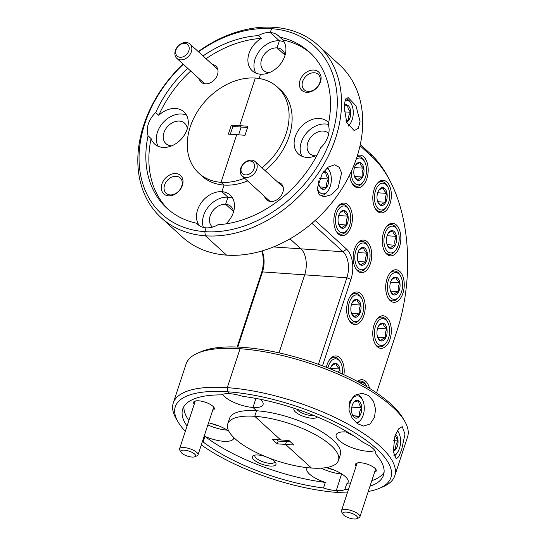 <?xml version="1.0" encoding="UTF-8"?>
<svg xmlns="http://www.w3.org/2000/svg" width="546" height="546" viewBox="0 0 546 546"><rect width="100%" height="100%" fill="white"/><g stroke="black" fill="none" stroke-linecap="round" stroke-linejoin="round"><path stroke-width="0.82" d="M328.753 133.47A13.834 10.408 -47.6 0 0 328.494 133.224A13.834 10.408 -47.6 0 0 323.246 131.074A13.834 10.408 -47.6 0 0 309.282 139.401A13.834 10.408 -47.6 0 0 309.855 153.672A13.834 10.408 -47.6 0 0 315.11 155.822A13.834 10.408 -47.6 0 0 315.533 155.842M313.895 70.052A12.435 9.357 -47.6 0 0 300.007 80.467A12.435 9.357 -47.6 0 0 306.579 92.294A12.435 9.357 -47.6 0 0 320.468 81.886A12.435 9.357 -47.6 0 0 313.895 70.052M314.284 72.761A10.415 7.835 -47.6 0 0 303.774 79.027A10.415 7.835 -47.6 0 0 304.204 89.769A10.415 7.835 -47.6 0 0 308.156 91.387A10.415 7.835 -47.6 0 0 318.666 85.121A10.415 7.835 -47.6 0 0 318.236 74.379A10.415 7.835 -47.6 0 0 314.284 72.761M294.192 408.292A12.435 4.197 -161.8 0 0 298.553 414.155A12.435 4.197 -161.8 0 0 311.752 418.222A12.435 4.197 -161.8 0 0 317.342 416.939M296.703 409.131A10.415 3.515 -161.8 0 0 311.363 415.52A10.415 3.515 -161.8 0 0 313.793 415.472M374.597 472.188A10.879 3.672 -161.8 0 0 375.948 469.505A10.879 3.672 -161.8 0 0 360.585 462.755A10.879 3.672 -161.8 0 0 356.647 463.158A10.879 3.672 -161.8 0 0 356.142 466.12M264.605 196.458A10.879 8.19 -47.6 0 0 270.68 201.488A10.879 8.19 -47.6 0 0 282.712 192.724A10.879 8.19 -47.6 0 0 277.696 182.098M347.666 432.07A21.765 7.337 -161.8 0 0 346.266 431.947A21.765 7.337 -161.8 0 0 336.186 434.807A21.765 7.337 -161.8 0 0 345.57 444.806A21.765 7.337 -161.8 0 0 367.451 451.262A21.765 7.337 -161.8 0 0 374.904 450.621M346.212 431.941A21.765 7.337 -161.8 0 0 353.549 435.715M328.651 122.72A21.765 16.373 -47.6 0 0 327.784 121.847A21.765 16.373 -47.6 0 0 319.519 118.468A21.765 16.373 -47.6 0 0 297.563 131.566A21.765 16.373 -47.6 0 0 298.457 154.013A21.765 16.373 -47.6 0 0 306.722 157.391A21.765 16.373 -47.6 0 0 317.069 155.146M328.31 124.42A21.765 16.373 -47.6 0 0 325.573 123.983A21.765 16.373 -47.6 0 0 305.118 134.807A21.765 16.373 -47.6 0 0 301.952 156.258M349.467 402.04L354.572 395.249L362.203 393.257L368.652 395.57L373.457 401.208L375.539 409.077L374.536 417.164L370.188 423.942L363.656 426.078L357.377 423.662L352.074 417.97L349.01 410.217L349.467 402.04M394.963 435.79L398.457 428.951L402.231 426.631L404.989 434.118L401.672 449.638L398.812 456.586L396.253 458.933L393.257 451.556L394.963 435.79M344.157 106.914L345.222 99.993L348.123 97.522L355.999 105.842L360.046 121.403L358.353 128.249L354.224 130.665L346.744 122.509L344.157 106.914M322.222 173.642L328.16 167.083L334.548 164.831L339.073 167.178L341.598 172.952L338.111 188.124L331.483 194.663L323.928 196.813L318.994 194.376L317.185 188.561L322.222 173.642M349.699 174.836A16.319 9.234 94 0 0 357.773 187.674A16.319 9.234 94 0 0 366.851 178.638A16.319 9.234 94 0 0 360.032 155.112A16.319 9.234 94 0 0 357.391 155.59M351.078 226.597A16.319 9.234 94 0 0 344.267 203.071A16.319 9.234 94 0 0 335.189 212.107A16.319 9.234 94 0 0 342.008 235.633A16.319 9.234 94 0 0 351.078 226.597M370.379 263.616A16.319 9.234 94 0 0 363.561 240.09A16.319 9.234 94 0 0 354.49 249.126A16.319 9.234 94 0 0 361.302 272.652A16.319 9.234 94 0 0 370.379 263.616M399.501 246.806A16.319 9.234 94 0 0 392.69 223.28A16.319 9.234 94 0 0 383.613 232.316A16.319 9.234 94 0 0 390.431 255.842A16.319 9.234 94 0 0 399.501 246.806M390.028 203.835A16.319 9.234 94 0 0 383.217 180.31A16.319 9.234 94 0 0 374.14 189.353A16.319 9.234 94 0 0 380.958 212.879A16.319 9.234 94 0 0 390.028 203.835M402.914 293.277A16.319 9.234 94 0 0 396.096 269.751A16.319 9.234 94 0 0 387.025 278.788A16.319 9.234 94 0 0 393.837 302.313A16.319 9.234 94 0 0 402.914 293.277M363.882 315.513A16.319 9.234 94 0 0 357.07 291.987A16.319 9.234 94 0 0 347.993 301.023A16.319 9.234 94 0 0 354.811 324.549A16.319 9.234 94 0 0 363.882 315.513M389.987 339.312A16.319 9.234 94 0 0 383.176 315.786A16.319 9.234 94 0 0 374.099 324.822A16.319 9.234 94 0 0 380.917 348.348A16.319 9.234 94 0 0 389.987 339.312M369.546 388.356A16.319 9.234 94 0 0 362.148 379.729A16.319 9.234 94 0 0 357.514 381.49M343.932 374.761A16.319 9.234 94 0 0 336.043 355.931A16.319 9.234 94 0 0 326.972 364.974A16.319 9.234 94 0 0 326.331 367.301M318.42 364.339L346.881 277.771L304.688 274.843L279.033 352.866L304.688 274.843A19.431 10.995 94 0 0 300.942 248.846L289.987 238.855L300.942 248.846A19.431 10.995 -86 0 1 304.688 274.843L262.49 271.915L237.783 347.065M233.545 211.882A13.834 10.408 -47.6 0 0 230.862 206.429A13.834 10.408 -47.6 0 0 225.614 204.279L233.49 211.466L225.614 204.279L227.941 197.188L221.888 191.673L227.941 197.188L225.614 204.279A13.834 10.408 -47.6 0 0 211.65 212.606A13.834 10.408 -47.6 0 0 212.223 226.877A13.834 10.408 -47.6 0 0 212.49 227.109M225.88 223.894A21.765 16.373 -47.6 0 0 230.153 195.052A21.765 16.373 -47.6 0 0 221.888 191.673L224.058 185.067L221.034 182.309A58.292 43.857 -47.6 0 0 244.567 178.18M262.012 167.793A58.292 43.857 -47.6 0 0 277.45 87.107A58.292 43.857 -47.6 0 0 255.31 78.051L239.66 125.662L241.175 127.041L238.609 134.828L241.175 127.041L232.862 126.467L231.347 125.089L228.378 134.118L236.691 134.698L221.034 182.309L236.691 134.698L244.997 135.272L247.973 126.242L239.66 125.662L241.175 127.041L247.563 127.484M258.34 35.627L261.363 38.384A21.765 16.373 -47.6 0 0 252.245 70.823A21.765 16.373 -47.6 0 0 260.51 74.208L259.104 78.487L260.51 74.208A21.765 16.373 -47.6 0 0 281.893 62.039A21.765 16.373 -47.6 0 0 282.726 39.865L279.695 37.108A21.765 16.373 -47.6 0 0 278.542 35.906A21.765 16.373 -47.6 0 0 270.284 32.521L279.361 40.8L270.284 32.521L271.539 28.699L270.284 32.521A21.765 16.373 -47.6 0 0 258.34 35.627A105.699 79.532 -47.6 0 0 203.016 55.951M284.964 55.494A13.834 10.408 -47.6 0 0 282.282 50.041A13.834 10.408 -47.6 0 0 277.027 47.891A13.834 10.408 -47.6 0 0 263.07 56.218A13.834 10.408 -47.6 0 0 263.643 70.489A13.834 10.408 -47.6 0 0 268.891 72.638L268.891 72.638A13.834 10.408 -47.6 0 0 269.315 72.659M338.479 460.38L340.308 454.825A58.292 19.663 -161.8 0 0 315.158 428.037A58.292 19.663 -161.8 0 0 256.559 410.749L254.736 416.305A58.292 19.663 -161.8 0 0 227.73 423.969A58.292 19.663 -161.8 0 0 252.88 450.757A58.292 19.663 -161.8 0 0 311.479 468.045L285.565 444.417L277.252 443.843L272.338 439.359L288.957 440.513L293.878 444.997L285.565 444.417L286.479 441.639L284.937 440.233L286.479 441.639L285.565 444.417L311.479 468.045A58.292 19.663 -161.8 0 0 338.479 460.38A58.292 19.663 -161.8 0 0 313.336 433.599A58.292 19.663 -161.8 0 0 254.736 416.305L280.644 439.933L254.736 416.305L256.559 410.749L252.969 407.466A21.765 7.337 -161.8 0 0 263.049 404.606A21.765 7.337 -161.8 0 0 260.572 399.331M255.938 398.43L252.969 407.466L255.938 398.43M201.297 444.915A113.472 38.275 -161.8 0 0 338.336 492.533L336.254 490.636L341.632 473.86L336.254 490.636L338.336 492.533A113.472 38.275 -161.8 0 0 347.324 492.929M197.823 353.091L201.372 351.576A113.472 38.275 18.2 0 1 242.499 347.331L240.069 348.737L227.273 387.66A116.585 39.319 18.2 0 1 344.471 422.242A116.585 39.319 18.2 0 1 394.772 475.805A116.585 39.319 18.2 0 1 383.019 486.773L379.463 488.288A113.472 38.275 -161.8 0 0 357.562 434.493A113.472 38.275 -161.8 0 0 227.873 391.816L229.955 393.714L227.873 391.816L227.273 387.66L240.069 348.737L242.499 347.331A113.472 38.275 18.2 0 1 402.655 417.751L404.613 421.082A116.585 39.319 -161.8 0 0 240.069 348.737A116.585 39.319 -161.8 0 0 197.823 353.091A116.585 39.319 -161.8 0 0 186.07 364.059L173.273 402.982A116.585 39.319 18.2 0 1 227.273 387.66L227.873 391.816A113.472 38.275 -161.8 0 0 178.18 422.113A113.472 38.275 -161.8 0 0 185.312 431.34M183.326 64.291A113.472 85.381 -47.6 0 0 139.783 169.881A113.472 85.381 -47.6 0 0 204.811 231.661L206.067 227.839L204.811 231.661L205.405 235.817A116.585 87.715 132.4 0 1 161.138 217.711L182.323 237.025A116.585 87.715 -47.6 0 0 226.59 255.132L205.405 235.817L226.59 255.132A116.585 87.715 -47.6 0 0 344.219 184.978A116.585 87.715 -47.6 0 0 339.421 64.728L318.236 45.414A116.585 87.715 132.4 0 1 323.034 165.663A116.585 87.715 132.4 0 1 205.405 235.817L204.811 231.661A113.472 85.381 -47.6 0 0 331.511 136.657A113.472 85.381 -47.6 0 0 271.539 28.699L273.962 27.3A116.585 87.715 132.4 0 1 318.236 45.414M369.983 486.22A105.699 35.647 -161.8 0 0 383.517 475.191A105.699 35.647 -161.8 0 0 375.716 453.924A21.765 7.337 -161.8 0 0 363.076 442.403A105.699 35.647 -161.8 0 0 242.724 396.362A21.765 7.337 -161.8 0 0 229.955 393.714A21.765 7.337 -161.8 0 0 221.369 394.881A105.699 35.647 -161.8 0 0 182.692 409.159A105.699 35.647 -161.8 0 0 187.039 426.071M187.674 68.257A105.699 79.532 -47.6 0 0 155.706 112.578L158.729 115.343A21.765 16.373 -47.6 0 1 175.675 108.49A21.765 16.373 -47.6 0 1 183.941 111.869A21.765 16.373 -47.6 0 1 184.835 134.316A21.765 16.373 -47.6 0 1 162.879 147.413A21.765 16.373 -47.6 0 1 154.614 144.028A21.765 16.373 -47.6 0 1 151.092 138.568L148.068 135.804A105.699 79.532 -47.6 0 0 166.96 208.285A105.699 79.532 -47.6 0 0 196.649 223.253A21.765 16.373 -47.6 0 0 197.802 224.454A21.765 16.373 -47.6 0 0 206.067 227.839A21.765 16.373 -47.6 0 0 218.011 224.734A105.699 79.532 -47.6 0 0 320.645 147.782A21.765 16.373 -47.6 0 0 328.276 124.556A105.699 79.532 -47.6 0 0 309.391 52.075A105.699 79.532 -47.6 0 0 279.695 37.108M310.879 53.481A105.699 79.532 -47.6 0 0 282.726 39.865M368.25 491.489A113.472 38.275 -161.8 0 0 379.463 488.288M233.811 437.571A21.765 7.337 -161.8 0 1 233.681 438.424A21.765 7.337 -161.8 0 1 223.601 441.284A21.765 7.337 -161.8 0 1 204.968 436.39L203.139 441.953A105.699 35.647 -161.8 0 0 323.485 487.988A21.765 7.337 -161.8 0 0 336.254 490.636A21.765 7.337 -161.8 0 0 344.847 489.469A105.699 35.647 -161.8 0 0 348.471 489.428M277.252 443.843L278.167 441.059L290.499 441.919M376.556 392.874L396.997 330.705A130.105 73.614 94 0 0 390.608 182.043A130.105 73.614 94 0 0 371.922 156.613L360.019 145.755M315.144 220.482L346.608 249.167A22.536 12.749 -86 0 1 350.948 279.327L322.509 365.84M360.278 144.54L370.284 153.651A133.21 75.368 -86 0 1 389.414 179.695L390.608 182.043M350.948 279.327L346.881 277.771A19.431 10.995 94 0 0 343.134 251.767L311.923 223.314M277.027 47.891L284.91 55.071L277.027 47.891L279.361 40.8L277.027 47.891M394.772 475.805L407.569 436.882A116.585 39.319 -161.8 0 0 404.613 421.082M231.347 125.089L239.66 125.662L255.31 78.051A58.292 43.857 -47.6 0 0 196.499 113.131A58.292 43.857 -47.6 0 0 198.901 173.253A58.292 43.857 -47.6 0 0 221.034 182.309L224.058 185.067A58.292 43.857 -47.6 0 0 247.591 180.938M265.042 170.557A58.292 43.857 -47.6 0 0 280.473 89.865L277.45 87.107M350.3 483.872A105.699 35.647 -161.8 0 1 346.676 483.913L344.847 489.469M371.812 480.657A105.699 35.647 -161.8 0 0 384.091 472.297M346.676 483.913A21.765 7.337 -161.8 0 0 348.164 482.214A21.765 7.337 -161.8 0 0 326.733 467.526M284.132 41.933A21.765 16.373 -47.6 0 0 279.361 40.8A21.765 16.373 -47.6 0 0 258.906 51.624A21.765 16.373 -47.6 0 0 255.74 73.075M232.712 198.321A21.765 16.373 -47.6 0 0 227.941 197.188A21.765 16.373 -47.6 0 0 208.36 206.879A21.765 16.373 -47.6 0 0 203.412 227.423M321.15 468.154A21.765 7.337 -161.8 0 0 341.741 473.955A21.765 7.337 -161.8 0 0 341.796 473.962M211.616 423.56A13.834 4.668 -161.8 0 0 218.919 425.962M187.333 128.699A13.834 10.408 -47.6 0 0 184.65 123.246A13.834 10.408 -47.6 0 0 179.395 121.096A13.834 10.408 -47.6 0 0 165.438 129.422A13.834 10.408 -47.6 0 0 166.011 143.694A13.834 10.408 -47.6 0 0 171.26 145.843A13.834 10.408 -47.6 0 0 171.683 145.864M175.819 173.58A12.435 9.357 -47.6 0 0 161.937 183.995A12.435 9.357 -47.6 0 0 168.509 195.823A12.435 9.357 -47.6 0 0 182.391 185.415A12.435 9.357 -47.6 0 0 175.819 173.58M176.208 176.283A10.415 7.835 -47.6 0 0 165.704 182.555A10.415 7.835 -47.6 0 0 166.127 193.298A10.415 7.835 -47.6 0 0 170.086 194.915A10.415 7.835 -47.6 0 0 180.596 188.643A10.415 7.835 -47.6 0 0 180.166 177.907A10.415 7.835 -47.6 0 0 176.208 176.283M264.714 456.299A12.435 4.197 -161.8 0 0 258.115 455.009A12.435 4.197 -161.8 0 0 253.61 455.473A12.435 4.197 -161.8 0 0 256.013 461.37A12.435 4.197 -161.8 0 0 270.222 466.045A12.435 4.197 -161.8 0 0 275.669 462.721A12.435 4.197 -161.8 0 0 270.134 458.449M255.078 455.084A10.415 3.515 -161.8 0 0 254.873 455.466A10.415 3.515 -161.8 0 0 259.364 460.251A10.415 3.515 -161.8 0 0 269.833 463.342A10.415 3.515 -161.8 0 0 274.658 461.971A10.415 3.515 -161.8 0 0 274.72 461.541M212.694 410.251A10.879 3.672 -161.8 0 0 214.046 407.575A10.879 3.672 -161.8 0 0 198.689 400.819A10.879 3.672 -161.8 0 0 194.745 401.228A10.879 3.672 -161.8 0 0 194.24 404.183M199.249 78.815A10.879 8.19 -47.6 0 0 205.323 83.852A10.879 8.19 -47.6 0 0 217.356 75.082A10.879 8.19 -47.6 0 0 212.346 64.455M202.389 441.612A21.765 7.337 -161.8 0 0 203.139 441.953M207.869 424.931A21.765 7.337 -161.8 0 0 227.259 430.159A21.765 7.337 -161.8 0 0 227.313 430.166M155.706 112.578A21.765 16.373 -47.6 0 0 148.068 135.804M186.5 115.138A21.765 16.373 -47.6 0 0 181.729 114.005A21.765 16.373 -47.6 0 0 161.275 124.829A21.765 16.373 -47.6 0 0 158.108 146.28M222.502 394.355A21.765 7.337 -161.8 0 0 252.969 407.466L256.559 410.749A58.292 19.663 -161.8 0 0 229.559 418.407L227.73 423.969M198.901 173.253L201.924 176.017A58.292 43.857 -47.6 0 0 224.058 185.067L221.888 191.673A21.765 16.373 -47.6 0 0 200.648 203.624A21.765 16.373 -47.6 0 0 199.433 225.71M198.225 51.583A116.585 87.715 132.4 0 1 273.962 27.3L271.539 28.699A113.472 85.381 -47.6 0 0 198.505 51.836M323.485 487.988L325.314 482.425A105.699 35.647 -161.8 0 1 204.968 436.39M196.649 223.253L199.106 225.491M151.092 138.568A105.699 79.532 -47.6 0 0 168.496 209.644M276.624 439.653L278.167 441.059M232.862 126.467L230.303 134.255M237.141 347.038L261.445 273.116A22.536 12.749 94 0 0 261.814 251.017M262.1 250.935A19.431 10.995 -86 0 1 262.49 271.915L261.445 273.116M161.138 217.711A116.585 87.715 132.4 0 1 183.101 64.087M178.18 422.113L176.221 418.782A116.585 39.319 18.2 0 1 173.273 402.982M261.363 38.384A105.699 79.532 -47.6 0 0 206.04 58.709M190.697 71.014A105.699 79.532 -47.6 0 0 158.729 115.343M183.947 406.49A105.699 35.647 -161.8 0 0 188.868 420.509M307.378 467.676A21.765 7.337 -161.8 0 0 306.818 468.625A21.765 7.337 -161.8 0 0 325.314 482.425M228.829 431.19A21.765 7.337 -161.8 0 0 208.558 422.843M326.563 467.553A13.834 4.668 -161.8 0 0 333.401 469.758M393.932 455.46A13.432 7.596 94 0 0 397.488 452.45A13.432 7.596 94 0 0 399.843 447.147A13.432 7.596 94 0 0 398.846 432.958A13.432 7.596 94 0 0 397.256 430.671M397.488 452.45L396.765 453.487A14.919 8.443 -86 0 1 394.137 456.149M397.42 430.405A14.919 8.443 -86 0 1 398.266 431.831L398.846 432.958M393.229 451.221A8.975 5.078 94 0 0 395.836 449.303A8.975 5.078 94 0 0 398.054 440.943A8.975 5.078 94 0 0 395.516 434.241M393.134 449.74L395.836 449.303C395.29 446.43 396.027 443.639 398.054 440.943L395.174 435.653M393.106 449.119L395.836 449.303M393.748 440.642L398.054 440.943M176.699 55.542A7.774 5.849 -47.6 0 0 186.077 54.928A7.774 5.849 -47.6 0 0 188.138 45.093A7.774 5.849 -47.6 0 0 178.76 45.714A7.774 5.849 -47.6 0 0 176.699 55.542M190.513 44.649A9.712 7.31 132.4 0 1 188.363 56.531A9.712 7.31 132.4 0 1 176.822 58.361A9.712 7.31 132.4 0 1 176.215 57.712A9.712 7.31 132.4 0 1 178.371 45.83A9.712 7.31 132.4 0 1 189.912 44.001A9.712 7.31 132.4 0 1 190.513 44.649M242.055 173.184A7.774 5.849 -47.6 0 0 251.433 172.563A7.774 5.849 -47.6 0 0 253.494 162.735A7.774 5.849 -47.6 0 0 244.117 163.356A7.774 5.849 -47.6 0 0 242.055 173.184M255.869 162.292A9.712 7.31 132.4 0 1 253.713 174.174A9.712 7.31 132.4 0 1 242.178 176.003A9.712 7.31 132.4 0 1 241.571 175.355A9.712 7.31 132.4 0 1 243.728 163.472A9.712 7.31 132.4 0 1 255.269 161.643A9.712 7.31 132.4 0 1 255.869 162.292M187.292 456.067A7.774 2.621 -161.8 0 0 194.813 456.763A7.774 2.621 -161.8 0 0 189.141 451.153A7.774 2.621 -161.8 0 0 181.026 452.231A7.774 2.621 -161.8 0 0 187.292 456.067M181.026 452.231L179.805 450.15A9.712 3.276 18.2 0 1 179.559 448.839A9.712 3.276 18.2 0 1 189.94 448.798A9.712 3.276 18.2 0 1 198.014 454.907A9.712 3.276 18.2 0 1 197.038 455.821L194.813 456.763M349.194 517.997A7.774 2.621 -161.8 0 0 356.715 518.7A7.774 2.621 -161.8 0 0 351.037 513.083A7.774 2.621 -161.8 0 0 342.929 514.168A7.774 2.621 -161.8 0 0 349.194 517.997M342.929 514.168L341.707 512.087A9.712 3.276 18.2 0 1 341.455 510.769A9.712 3.276 18.2 0 1 351.842 510.735A9.712 3.276 18.2 0 1 359.916 516.837A9.712 3.276 18.2 0 1 358.934 517.751L356.715 518.7M348.321 125.833A13.432 7.596 94 0 0 350.163 123.819A13.432 7.596 94 0 0 352.518 118.509A13.432 7.596 94 0 0 351.515 104.327A13.432 7.596 94 0 0 345.052 100.471M350.163 123.819L349.44 124.857A14.919 8.443 -86 0 1 348.464 126.078M345.85 98.785A14.919 8.443 -86 0 1 350.942 103.194L351.515 104.327M346.669 122.304A8.975 5.078 94 0 0 348.512 120.673A8.975 5.078 94 0 0 350.723 112.305A8.975 5.078 94 0 0 347.85 105.344A8.975 5.078 94 0 0 344.219 105.337M346.048 120.502L348.512 120.673C347.966 117.793 348.703 115.008 350.723 112.305C348.491 109.917 347.529 107.596 347.85 105.344L344.185 106.013M344.362 111.862L350.723 112.305M356.067 422.638A13.432 7.596 94 0 0 361.172 419.342A13.432 7.596 94 0 0 363.527 414.032A13.432 7.596 94 0 0 362.524 399.849A13.432 7.596 94 0 0 349.768 404.429A13.432 7.596 94 0 0 349.01 410.23M361.172 419.342L360.449 420.379A14.919 8.443 -86 0 1 357.098 423.457M352.054 406.026A8.975 5.078 94 0 0 351.563 410.633A8.975 5.078 94 0 0 352.723 415.506A8.975 5.078 94 0 0 354.436 417.594A8.975 5.078 94 0 0 359.521 416.195A8.975 5.078 94 0 0 361.739 407.828A8.975 5.078 94 0 0 358.865 400.866A8.975 5.078 94 0 0 353.774 402.272A8.975 5.078 94 0 0 353.624 402.477A8.975 5.078 94 0 0 352.054 406.026M356.456 394.26L356.408 394.26A14.919 8.443 -86 0 1 356.456 394.26A14.919 8.443 -86 0 1 361.95 398.717L362.524 399.849M352.504 415.049L354.436 417.594C354.825 417.042 356.524 416.578 359.521 416.195C358.975 413.315 359.712 410.531 361.739 407.828C359.5 405.439 358.545 403.119 358.865 400.866C355.896 401.242 354.197 401.713 353.774 402.272M351.556 409.398L351.911 406.593M352.941 415.738L359.521 416.195M352.15 407.166L361.739 407.828M317.185 188.356A13.432 7.596 94 0 0 328.221 190.54A13.432 7.596 94 0 0 330.576 185.237A13.432 7.596 94 0 0 329.579 171.048A13.432 7.596 94 0 0 327.068 167.956M328.221 190.54L327.498 191.578A14.919 8.443 -86 0 1 321.437 195.236A14.919 8.443 -86 0 1 319.035 194.424M318.598 180.951A8.975 5.078 94 0 0 318.611 181.838A8.975 5.078 94 0 0 319.772 186.705A8.975 5.078 94 0 0 321.485 188.8A8.975 5.078 94 0 0 326.569 187.394A8.975 5.078 94 0 0 328.788 179.033A8.975 5.078 94 0 0 325.914 172.072A8.975 5.078 94 0 0 323.744 171.499M327.464 167.622A14.919 8.443 -86 0 1 328.999 169.922L329.579 171.048M319.553 186.247L321.485 188.8C321.881 188.247 323.573 187.776 326.569 187.394C326.023 184.521 326.761 181.729 328.788 179.033C326.549 176.638 325.593 174.317 325.914 172.072L322.959 172.563M319.99 186.944L326.569 187.394M319.622 178.392L328.788 179.033M357.93 381.715A14.919 8.443 -86 0 1 360.824 381.04A14.919 8.443 -86 0 1 366.325 385.503L366.898 386.629A13.432 7.596 94 0 0 360.094 382.882M342.369 374.051A13.432 7.596 94 0 0 340.793 362.831A13.432 7.596 94 0 0 332.807 359.678A13.432 7.596 94 0 0 327.907 367.915M329.456 359.875A14.919 8.443 -86 0 1 331.34 358.203A14.919 8.443 -86 0 1 334.718 357.241A14.919 8.443 -86 0 1 340.219 361.705L340.793 362.831M339.946 372.959A8.975 5.078 94 0 0 339.824 369.035A8.975 5.078 94 0 0 336.145 363.37A8.975 5.078 94 0 0 333.504 363.841A8.975 5.078 94 0 0 331.893 365.458A8.975 5.078 94 0 0 331.245 366.55A8.975 5.078 94 0 0 330.35 368.891M338.438 372.297L339.824 369.035C337.319 367.076 336.097 365.185 336.145 363.37L331.995 365.445M330.501 368.386L339.824 369.035M379.934 319.533A13.432 7.596 94 0 0 374.706 336.827A13.432 7.596 94 0 0 384.152 344.601A13.432 7.596 94 0 0 386.568 342.178A13.432 7.596 94 0 0 387.919 322.686A13.432 7.596 94 0 0 379.934 319.533M386.568 342.178L385.845 343.216A14.919 8.443 -86 0 1 383.162 345.911A14.919 8.443 -86 0 1 379.784 346.867A14.919 8.443 -86 0 1 374.931 343.536M376.583 319.731A14.919 8.443 -86 0 1 378.474 318.059A14.919 8.443 -86 0 1 381.852 317.096A14.919 8.443 -86 0 1 387.346 321.553L387.919 322.686M380.63 323.689A8.975 5.078 94 0 0 379.02 325.314A8.975 5.078 94 0 0 378.371 326.406A8.975 5.078 94 0 0 377.136 335.251A8.975 5.078 94 0 0 378.119 338.343A8.975 5.078 94 0 0 380.815 340.916A8.975 5.078 94 0 0 385.715 337.735A8.975 5.078 94 0 0 386.95 328.89A8.975 5.078 94 0 0 383.272 323.225A8.975 5.078 94 0 0 380.63 323.689M377.887 337.851L380.815 340.916C381.163 339.762 382.794 338.704 385.715 337.735C384.834 334.718 385.244 331.77 386.95 328.89C384.445 326.924 383.224 325.041 383.272 323.225L379.122 325.3M377.62 337.169L385.715 337.735M377.627 328.242L386.95 328.89M353.828 295.734A13.432 7.596 94 0 0 348.601 313.029A13.432 7.596 94 0 0 358.053 320.802A13.432 7.596 94 0 0 360.469 318.379A13.432 7.596 94 0 0 361.821 298.887A13.432 7.596 94 0 0 353.828 295.734M360.469 318.379L359.739 319.417A14.919 8.443 -86 0 1 357.057 322.113A14.919 8.443 -86 0 1 353.678 323.068A14.919 8.443 -86 0 1 348.826 319.738M350.477 295.932A14.919 8.443 -86 0 1 352.368 294.253A14.919 8.443 -86 0 1 355.746 293.298A14.919 8.443 -86 0 1 361.247 297.754L361.821 298.887M354.531 299.89A8.975 5.078 94 0 0 352.914 301.515A8.975 5.078 94 0 0 352.266 302.607A8.975 5.078 94 0 0 351.037 311.452A8.975 5.078 94 0 0 352.013 314.544A8.975 5.078 94 0 0 354.709 317.117A8.975 5.078 94 0 0 359.616 313.936A8.975 5.078 94 0 0 360.845 305.091A8.975 5.078 94 0 0 357.173 299.426A8.975 5.078 94 0 0 354.531 299.89M351.781 314.052L354.709 317.117C355.057 315.963 356.695 314.905 359.616 313.936C358.736 310.92 359.145 307.971 360.845 305.091C358.34 303.126 357.118 301.242 357.173 299.426L353.016 301.494M351.522 313.37L359.616 313.936M351.522 304.443L360.845 305.091M392.854 273.498A13.432 7.596 94 0 0 387.626 290.793A13.432 7.596 94 0 0 397.078 298.566A13.432 7.596 94 0 0 399.495 296.137A13.432 7.596 94 0 0 400.846 276.645A13.432 7.596 94 0 0 392.854 273.498M399.495 296.137L398.764 297.174A14.919 8.443 -86 0 1 396.082 299.877A14.919 8.443 -86 0 1 392.704 300.832A14.919 8.443 -86 0 1 387.858 297.502M389.51 273.696A14.919 8.443 -86 0 1 391.393 272.017A14.919 8.443 -86 0 1 394.772 271.062A14.919 8.443 -86 0 1 400.273 275.518L400.846 276.645M393.557 277.655A8.975 5.078 94 0 0 391.939 279.279A8.975 5.078 94 0 0 391.291 280.371A8.975 5.078 94 0 0 390.062 289.209A8.975 5.078 94 0 0 391.038 292.301A8.975 5.078 94 0 0 393.734 294.874A8.975 5.078 94 0 0 398.641 291.694A8.975 5.078 94 0 0 399.87 282.855A8.975 5.078 94 0 0 396.198 277.191A8.975 5.078 94 0 0 393.557 277.655M390.813 291.817L393.734 294.874C394.082 293.728 395.72 292.67 398.641 291.694C397.761 288.684 398.171 285.735 399.87 282.855C397.372 280.89 396.143 279.006 396.198 277.191L392.042 279.259M390.547 291.134L398.641 291.694M390.547 282.207L399.87 282.855M379.975 184.057A13.432 7.596 94 0 0 374.747 201.351A13.432 7.596 94 0 0 384.2 209.132A13.432 7.596 94 0 0 386.609 206.702A13.432 7.596 94 0 0 387.96 187.21A13.432 7.596 94 0 0 379.975 184.057M386.609 206.702L385.885 207.739A14.919 8.443 -86 0 1 383.203 210.435A14.919 8.443 -86 0 1 379.825 211.398A14.919 8.443 -86 0 1 374.972 208.06M376.624 184.255A14.919 8.443 -86 0 1 378.514 182.582A14.919 8.443 -86 0 1 381.893 181.62A14.919 8.443 -86 0 1 387.387 186.084L387.96 187.21M380.678 188.22A8.975 5.078 94 0 0 379.06 189.837A8.975 5.078 94 0 0 378.412 190.929A8.975 5.078 94 0 0 377.184 199.775A8.975 5.078 94 0 0 378.16 202.866A8.975 5.078 94 0 0 380.855 205.439A8.975 5.078 94 0 0 385.763 202.259A8.975 5.078 94 0 0 386.991 193.414A8.975 5.078 94 0 0 383.319 187.749A8.975 5.078 94 0 0 380.678 188.22M377.928 202.382L380.855 205.439C381.204 204.286 382.842 203.228 385.763 202.259C384.875 199.249 385.292 196.301 386.991 193.414C384.486 191.455 383.265 189.564 383.319 187.749L379.163 189.824M377.668 201.699L385.763 202.259M377.668 192.765L386.991 193.414M389.448 227.027A13.432 7.596 94 0 0 384.22 244.321A13.432 7.596 94 0 0 393.673 252.095A13.432 7.596 94 0 0 396.089 249.672A13.432 7.596 94 0 0 397.44 230.18A13.432 7.596 94 0 0 389.448 227.027M396.089 249.672L395.359 250.71A14.919 8.443 -86 0 1 392.676 253.405A14.919 8.443 -86 0 1 389.298 254.361A14.919 8.443 -86 0 1 384.445 251.03M386.097 227.225A14.919 8.443 -86 0 1 387.988 225.546A14.919 8.443 -86 0 1 391.366 224.59A14.919 8.443 -86 0 1 396.867 229.047L397.44 230.18M390.151 231.183A8.975 5.078 94 0 0 388.534 232.808A8.975 5.078 94 0 0 387.885 233.9A8.975 5.078 94 0 0 386.657 242.745A8.975 5.078 94 0 0 387.633 245.837A8.975 5.078 94 0 0 390.329 248.41A8.975 5.078 94 0 0 395.236 245.229A8.975 5.078 94 0 0 396.464 236.384A8.975 5.078 94 0 0 392.792 230.719A8.975 5.078 94 0 0 390.151 231.183M387.407 245.345L390.329 248.41C390.677 247.256 392.315 246.198 395.236 245.229C394.355 242.212 394.765 239.264 396.464 236.384C393.959 234.418 392.738 232.535 392.792 230.719L388.636 232.794M387.141 244.663L395.236 245.229M387.141 235.735L396.464 236.384M360.319 243.837A13.432 7.596 94 0 0 355.091 261.131A13.432 7.596 94 0 0 364.544 268.905A13.432 7.596 94 0 0 366.96 266.475A13.432 7.596 94 0 0 368.311 246.983A13.432 7.596 94 0 0 360.319 243.837M366.96 266.475L366.236 267.513A14.919 8.443 -86 0 1 363.554 270.215A14.919 8.443 -86 0 1 360.176 271.171A14.919 8.443 -86 0 1 355.323 267.833M356.975 244.028A14.919 8.443 -86 0 1 358.858 242.356A14.919 8.443 -86 0 1 362.237 241.4A14.919 8.443 -86 0 1 367.738 245.857L368.311 246.983M361.022 247.993A8.975 5.078 94 0 0 359.411 249.618A8.975 5.078 94 0 0 358.756 250.703A8.975 5.078 94 0 0 357.528 259.548A8.975 5.078 94 0 0 358.504 262.64A8.975 5.078 94 0 0 361.199 265.213A8.975 5.078 94 0 0 366.107 262.032A8.975 5.078 94 0 0 367.335 253.187A8.975 5.078 94 0 0 363.663 247.522A8.975 5.078 94 0 0 361.022 247.993M358.278 262.155L361.199 265.213C361.548 264.066 363.186 263.001 366.107 262.032C365.226 259.022 365.636 256.074 367.335 253.187C364.837 251.228 363.609 249.338 363.663 247.522L359.514 249.597M358.012 261.473L366.107 262.032M358.012 252.545L367.335 253.187M341.025 206.818A13.432 7.596 94 0 0 335.797 224.113A13.432 7.596 94 0 0 345.243 231.886A13.432 7.596 94 0 0 347.659 229.456A13.432 7.596 94 0 0 349.01 209.964A13.432 7.596 94 0 0 341.025 206.818M347.659 229.456L346.935 230.494A14.919 8.443 -86 0 1 344.253 233.197A14.919 8.443 -86 0 1 340.875 234.152A14.919 8.443 -86 0 1 336.022 230.815M337.674 207.009A14.919 8.443 -86 0 1 339.564 205.337A14.919 8.443 -86 0 1 342.943 204.381A14.919 8.443 -86 0 1 348.437 208.838L349.01 209.964M341.728 210.974A8.975 5.078 94 0 0 340.11 212.599A8.975 5.078 94 0 0 339.462 213.684A8.975 5.078 94 0 0 338.233 222.529A8.975 5.078 94 0 0 339.209 225.621A8.975 5.078 94 0 0 341.905 228.194A8.975 5.078 94 0 0 346.806 225.013A8.975 5.078 94 0 0 348.041 216.168A8.975 5.078 94 0 0 344.369 210.503A8.975 5.078 94 0 0 341.728 210.974M338.977 225.136L341.905 228.194C342.253 227.047 343.884 225.983 346.806 225.013C345.925 222.004 346.335 219.055 348.041 216.168C345.536 214.209 344.314 212.319 344.369 210.503L340.213 212.578M338.711 224.454L346.806 225.013M338.718 215.527L348.041 216.168M351.29 171.485A13.432 7.596 94 0 0 361.015 183.927A13.432 7.596 94 0 0 363.431 181.497A13.432 7.596 94 0 0 364.783 162.005A13.432 7.596 94 0 0 356.791 158.859A13.432 7.596 94 0 0 356.169 159.316M363.431 181.497L362.701 182.535A14.919 8.443 -86 0 1 360.019 185.237A14.919 8.443 -86 0 1 356.64 186.193A14.919 8.443 -86 0 1 351.795 182.855M357.493 163.015A8.975 5.078 94 0 0 355.876 164.639A8.975 5.078 94 0 0 355.228 165.725A8.975 5.078 94 0 0 353.999 174.57A8.975 5.078 94 0 0 354.975 177.662A8.975 5.078 94 0 0 357.671 180.235A8.975 5.078 94 0 0 362.578 177.054A8.975 5.078 94 0 0 363.807 168.209A8.975 5.078 94 0 0 360.135 162.544A8.975 5.078 94 0 0 357.493 163.015M354.75 177.177L357.671 180.235C358.019 179.088 359.657 178.023 362.578 177.054C361.698 174.044 362.107 171.096 363.807 168.209C361.309 166.25 360.08 164.36 360.135 162.544L355.978 164.619M357.077 156.586A14.919 8.443 -86 0 1 358.708 156.422A14.919 8.443 -86 0 1 364.209 160.879L364.783 162.005M354.484 176.495L362.578 177.054M354.484 167.567L363.807 168.209M273.505 246.942L343.134 251.767L346.608 249.167M370.284 153.651L371.922 156.613M176.822 58.361L204.702 83.784M189.912 44.001L217.793 69.424M242.178 176.003L270.058 201.419M255.269 161.643L283.149 187.066M198.014 454.907L213.732 407.111M179.559 448.839L195.27 401.044M359.916 516.837L375.628 469.048M341.455 510.769L357.173 462.981M321.437 195.236L319.697 195.113M360.824 381.04L358.319 380.869M334.718 357.241L332.221 357.07M379.784 346.867L377.279 346.696M381.852 317.096L379.347 316.926M353.678 323.068L351.174 322.898M355.746 293.298L353.242 293.127M392.704 300.832L390.199 300.662M394.772 271.062L392.267 270.884M379.825 211.398L377.32 211.22M381.893 181.62L379.388 181.449M389.298 254.361L386.793 254.19M391.366 224.59L388.861 224.42M360.176 271.171L357.671 271M362.237 241.4L359.732 241.223M340.875 234.152L338.37 233.981M342.943 204.381L340.438 204.204M356.64 186.193L354.136 186.015M358.708 156.422L357.159 156.313"/></g></svg>
